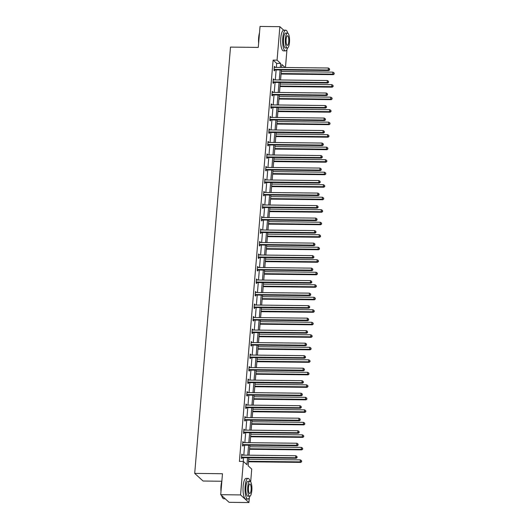 <?xml version="1.0" encoding="UTF-8"?>
<svg xmlns="http://www.w3.org/2000/svg" width="529" height="529" viewBox="0 0 529 529"><rect width="100%" height="100%" fill="white"/><g stroke="black" fill="none" stroke-linecap="round" stroke-linejoin="round"><path stroke-width="0.79" d="M221.823 481.245L203.076 481.026L194.705 473.402L230.505 47.094L258.278 47.418L260.037 26.45L279.881 26.681L283.709 30.173M286.969 49.528L285.462 67.507M248.835 457.717L248.154 465.804L251.744 469.078L250.667 481.859M249.338 497.723L248.928 502.55L240.556 494.919L243.373 461.447L246.957 464.713L247.546 457.704M240.556 494.919L220.719 494.688L229.09 502.319L248.928 502.55M242.785 442.118L243.393 442.125L242.831 441.609L242.494 445.616L243.062 446.132L243.135 445.233M243.393 442.125L243.353 442.614M244.887 417.103L245.496 417.11L244.934 416.594L244.596 420.601L245.158 421.117L245.238 420.218M245.496 417.11L245.456 417.599M246.99 392.082L247.598 392.095L247.03 391.579L246.693 395.586L247.261 396.102L247.334 395.203M247.598 392.095L247.559 392.584M249.086 367.066L249.695 367.08L249.133 366.564L248.795 370.571L249.364 371.087L249.437 370.188M249.695 367.08L249.655 367.569M251.189 342.051L251.797 342.058L251.235 341.542L250.898 345.556L251.46 346.072L251.539 345.173M251.797 342.058L251.758 342.554M253.292 317.036L253.9 317.043L253.331 316.527L252.994 320.541L253.563 321.057L253.636 320.157M253.9 317.043L253.86 317.539M255.388 292.021L255.996 292.028L255.434 291.512L255.097 295.526L255.666 296.042L255.738 295.142M255.996 292.028L255.957 292.524M257.491 267.006L258.099 267.013L257.537 266.497L257.2 270.511L257.762 271.02L257.841 270.127M258.099 267.013L258.059 267.509M259.594 241.991L260.202 241.998L259.633 241.482L259.296 245.489L259.865 246.005L259.937 245.112M260.202 241.998L260.162 242.494M261.69 216.976L262.298 216.983L261.736 216.467L261.399 220.474L261.967 220.99L262.04 220.097M262.298 216.983L262.258 217.479M263.792 191.961L264.401 191.967L263.839 191.452L263.502 195.459L264.064 195.975L264.143 195.082M264.401 191.967L264.361 192.463M265.895 166.946L266.504 166.952L265.935 166.437L265.598 170.444L266.166 170.96L266.239 170.067M266.504 166.952L266.464 167.448M267.998 141.931L268.606 141.937L268.038 141.422L267.7 145.429L268.269 145.944L268.342 145.052M268.606 141.937L268.56 142.433M270.094 116.916L270.703 116.922L270.14 116.406L269.803 120.414L270.365 120.929L270.445 120.03M270.703 116.922L270.663 117.418M272.197 91.901L272.805 91.907L272.237 91.391L271.899 95.399L272.468 95.914L272.541 95.015M272.805 91.907L272.766 92.396M274.3 66.885L274.908 66.892L274.339 66.376L274.002 70.383L274.571 70.899L274.644 70M274.908 66.892L274.862 67.381M243.261 461.447L243.578 457.658M243.79 455.145L244.629 445.147M244.841 442.634L245.681 432.636M245.886 430.123L246.726 420.132M246.937 417.619L247.777 407.621M247.989 405.108L248.828 395.117M249.04 392.604L249.88 382.606M250.091 380.093L250.931 370.102M251.143 367.589L251.983 357.591M252.188 355.078L253.027 345.087M253.239 342.574L254.079 332.576M254.29 330.063L255.13 320.071M255.342 317.559L256.181 307.561M256.393 305.048L257.233 295.056M257.444 292.544L258.284 282.546M258.489 280.033L259.329 270.041M259.541 267.529L260.38 257.53M260.592 255.018L261.432 245.02M261.643 242.507L262.483 232.515M262.695 230.003L263.535 220.004M263.746 217.492L264.586 207.5M264.798 204.988L265.631 194.989M265.842 192.477L266.682 182.485M266.894 179.972L267.734 169.974M267.945 167.462L268.785 157.47M268.997 154.957L269.836 144.959M270.048 142.446L270.888 132.455M271.099 129.942L271.932 119.944M272.144 117.431L272.984 107.44M273.195 104.927L274.035 94.929M274.247 92.416L275.087 82.425M275.298 79.912L276.138 69.914M276.35 67.401L276.687 63.374L273.103 60.108L239.406 461.4L243.373 461.447M273.248 79.39L273.857 79.396L273.288 78.881L272.951 82.894L273.519 83.41L273.592 82.511M273.857 79.396L273.81 79.892M271.146 104.405L271.754 104.411L271.185 103.896L270.855 107.909L271.417 108.425L271.489 107.526M271.754 104.411L271.714 104.907M269.043 129.42L269.651 129.426L269.089 128.911L268.752 132.924L269.314 133.44L269.393 132.541M269.651 129.426L269.611 129.922M266.947 154.435L267.555 154.442L266.986 153.926L266.649 157.94L267.218 158.455L267.29 157.556M267.555 154.442L267.509 154.937M264.844 179.45L265.452 179.463L264.884 178.947L264.553 182.955L265.115 183.47L265.188 182.571M265.452 179.463L265.413 179.953M262.741 204.472L263.349 204.478L262.787 203.963L262.45 207.97L263.012 208.486L263.092 207.586M263.349 204.478L263.31 204.968M260.645 229.487L261.253 229.493L260.685 228.978L260.347 232.985L260.916 233.501L260.989 232.601M261.253 229.493L261.207 229.983M258.542 254.502L259.15 254.509L258.582 253.993L258.251 258L258.813 258.516L258.886 257.616M259.15 254.509L259.111 254.998M256.439 279.517L257.048 279.524L256.486 279.008L256.148 283.015L256.71 283.531L256.79 282.631M257.048 279.524L257.008 280.013M254.343 304.532L254.952 304.539L254.383 304.023L254.046 308.03L254.614 308.546L254.687 307.647M254.952 304.539L254.905 305.035M252.24 329.547L252.849 329.554L252.28 329.038L251.949 333.045L252.512 333.561L252.584 332.668M252.849 329.554L252.809 330.05M250.138 354.562L250.746 354.569L250.184 354.053L249.847 358.06L250.409 358.576L250.488 357.683M250.746 354.569L250.706 355.065M248.041 379.577L248.65 379.584L248.081 379.068L247.744 383.075L248.313 383.591L248.385 382.698M248.65 379.584L248.604 380.08M245.939 404.592L246.547 404.599L245.978 404.083L245.641 408.09L246.21 408.606L246.283 407.714M246.547 404.599L246.507 405.095M243.836 429.608L244.444 429.614L243.882 429.098L243.545 433.106L244.107 433.621L244.186 432.729M244.444 429.614L244.405 430.11M241.74 454.623L242.348 454.629L241.779 454.113L241.442 458.127L242.011 458.636L242.084 457.744M242.348 454.629L242.302 455.125M220.719 494.688L222.478 473.719L194.705 473.402M273.103 60.108L277.07 60.154L279.881 26.681M285.131 67.5L281.851 64.518L281.607 67.461M281.395 69.973L280.555 79.972M280.344 82.484L279.504 92.476M279.292 94.989L278.452 104.987M278.241 107.499L277.401 117.491M277.196 120.004L276.356 130.002M276.145 132.514L275.305 142.506M275.093 145.019L274.253 155.017M274.042 157.53L273.202 167.528M272.99 170.04L272.151 180.032M271.939 182.545L271.099 192.543M270.894 195.056L270.054 205.047M269.843 207.56L269.003 217.558M268.792 220.071L267.952 230.062M267.74 232.575L266.9 242.573M266.689 245.086L265.849 255.077M265.637 257.59L264.798 267.588M264.586 270.101L263.753 280.092M263.541 282.605L262.701 292.603M262.49 295.116L261.65 305.107M261.438 307.62L260.599 317.618M260.387 320.131L259.547 330.122M259.336 332.635L258.496 342.633M258.284 345.146L257.451 355.144M257.239 357.657L256.4 367.648M256.188 370.161L255.348 380.159M255.137 382.672L254.297 392.663M254.085 395.176L253.246 405.174M253.034 407.687L252.194 417.679M251.983 420.191L251.149 430.189M250.938 432.702L250.098 442.694M249.886 445.206L249.047 455.204M280.317 67.448L280.654 63.42L277.07 60.154M247.757 455.191L248.597 445.193M248.809 442.68L249.648 432.682M249.86 430.17L250.693 420.178M250.905 417.665L251.744 407.667M251.956 405.154L252.796 395.163M253.007 392.65L253.847 382.652M254.059 380.139L254.899 370.148M255.11 367.635L255.95 357.637M256.162 355.124L256.995 345.133M257.206 342.62L258.046 332.622M258.258 330.109L259.098 320.118M259.309 317.605L260.149 307.607M260.361 305.094L261.2 295.103M261.412 292.59L262.252 282.592M262.463 280.079L263.297 270.088M263.508 267.575L264.348 257.577M264.56 255.064L265.399 245.066M265.611 242.553L266.451 232.562M266.662 230.049L267.502 220.051M267.714 217.538L268.553 207.547M268.765 205.034L269.598 195.036M269.81 192.523L270.65 182.531M270.861 180.019L271.701 170.021M271.913 167.508L272.752 157.516M272.964 155.004L273.804 145.006M274.015 142.493L274.855 132.501M275.067 129.989L275.907 119.99M276.112 117.478L276.951 107.486M277.163 104.973L278.003 94.975M278.214 92.463L279.054 82.471M279.266 79.958L280.106 69.96M276.687 63.374L280.654 63.42M274.498 69.385L275.067 69.901L328.787 70.529L328.225 70.013L274.498 69.385A0.827 0.767 -47.7 0 0 274.201 69.438L274.075 69.484M329.474 69.577L329.541 68.777L329.474 69.577L328.225 70.013L328.39 68.01L274.67 67.381A0.827 0.767 -47.7 0 1 274.379 67.322L274.267 67.269M275.067 69.901A0.827 0.767 -47.7 0 0 274.763 69.954L274.015 70.245M328.787 70.529L329.699 69.782M329.541 68.777L328.39 68.01M281.051 74.04L333.316 74.649L332.748 74.133L332.92 72.129L281.263 71.527M281.097 73.538L332.748 74.133L334.229 73.908L334.07 72.896L333.997 73.703M332.92 72.129L334.07 72.896M334.229 73.908L333.316 74.649M258.621 43.312A10.104 2.876 -89.3 0 1 258.641 37.751A10.104 2.876 -89.3 0 1 259.494 32.95M259.428 33.691A10.349 2.949 90.7 0 0 258.807 37.691A10.349 2.949 90.7 0 0 258.721 42.175M287.75 33.162A10.349 2.949 90.7 0 0 285.726 30.199A10.349 2.949 90.7 0 0 282.777 37.969A10.349 2.949 90.7 0 0 285.481 50.896A10.349 2.949 90.7 0 0 287.578 47.974M285.726 30.199L283.742 30.173A10.349 2.949 90.7 0 0 280.793 37.943A10.349 2.949 90.7 0 0 283.498 50.87L285.481 50.896M287.34 48.02L285.515 47.994A7.452 2.123 -89.3 0 1 283.564 38.69A7.452 2.123 -89.3 0 1 285.686 33.096L287.518 33.115A7.452 2.123 90.7 0 0 285.389 38.71A7.452 2.123 90.7 0 0 287.34 48.02A7.452 2.123 90.7 0 0 289.462 42.426A7.452 2.123 90.7 0 0 287.518 33.115M286.116 39.371A4.801 1.369 90.7 0 0 287.373 45.368A4.801 1.369 90.7 0 0 288.741 41.765A4.801 1.369 90.7 0 0 287.485 35.767A4.801 1.369 90.7 0 0 286.116 39.371M220.99 491.507A10.104 2.876 -89.3 0 1 221.003 485.946A10.104 2.876 -89.3 0 1 221.856 481.145M221.796 481.886A10.349 2.949 90.7 0 0 221.175 485.886A10.349 2.949 90.7 0 0 221.082 490.37M250.111 481.357A10.349 2.949 90.7 0 0 248.088 478.395A10.349 2.949 90.7 0 0 245.139 486.164A10.349 2.949 90.7 0 0 247.85 499.092A10.349 2.949 90.7 0 0 249.939 496.169M248.088 478.395L246.104 478.368A10.349 2.949 90.7 0 0 243.155 486.138A10.349 2.949 90.7 0 0 245.866 499.065L247.85 499.092M249.708 496.215L247.883 496.189A7.452 2.123 -89.3 0 1 245.932 486.885A7.452 2.123 -89.3 0 1 248.055 481.291L249.88 481.311A7.452 2.123 90.7 0 0 247.757 486.905A7.452 2.123 90.7 0 0 249.708 496.215A7.452 2.123 90.7 0 0 251.83 490.614A7.452 2.123 90.7 0 0 249.88 481.311M248.478 487.566A4.801 1.369 90.7 0 0 249.734 493.564A4.801 1.369 90.7 0 0 251.103 489.96A4.801 1.369 90.7 0 0 249.847 483.962A4.801 1.369 90.7 0 0 248.478 487.566M221.81 495.686A10.349 2.949 90.7 0 0 223.013 498.331A10.349 2.949 90.7 0 0 223.879 498.807L225.261 498.827M222.901 498.206A10.104 2.876 -89.3 0 1 222.795 498.093A10.104 2.876 -89.3 0 1 221.631 495.521M273.447 81.896L274.015 82.412L327.742 83.033L327.173 82.517L273.447 81.896A0.827 0.767 -47.7 0 0 273.149 81.949L273.03 81.995M328.423 82.081L328.489 81.281L328.423 82.081L327.173 82.517L327.339 80.514L273.619 79.892A0.827 0.767 -47.7 0 1 273.328 79.826L273.215 79.78M274.015 82.412A0.827 0.767 -47.7 0 0 273.711 82.464L272.964 82.749M327.742 83.033L328.654 82.293M328.489 81.281L327.339 80.514M272.402 94.4L272.964 94.916L326.691 95.544L326.122 95.028L272.402 94.4A0.827 0.767 -47.7 0 0 272.098 94.453L271.979 94.499M327.372 94.592L327.444 93.792L327.372 94.592L326.122 95.028L326.294 93.025L272.567 92.396A0.827 0.767 -47.7 0 1 272.276 92.337L272.164 92.284M272.964 94.916A0.827 0.767 -47.7 0 0 272.666 94.969L271.913 95.26M326.691 95.544L327.603 94.797M327.444 93.792L326.294 93.025M280 86.551L332.265 87.159L331.696 86.644L331.868 84.64L280.211 84.038M280.046 86.042L331.696 86.644L333.177 86.412L333.019 85.407L332.953 86.207M331.868 84.64L333.019 85.407M333.177 86.412L332.265 87.159M278.955 99.055L331.214 99.664L330.645 99.148L330.817 97.144L279.16 96.543M278.995 98.553L330.645 99.148L332.126 98.923L331.967 97.911L331.901 98.718M330.817 97.144L331.967 97.911M332.126 98.923L331.214 99.664M271.351 106.911L271.913 107.427L325.639 108.048L325.071 107.532L271.351 106.911A0.827 0.767 -47.7 0 0 271.046 106.964L270.927 107.01M326.327 107.103L326.393 106.296L326.327 107.103L325.071 107.532L325.242 105.529L271.516 104.907A0.827 0.767 -47.7 0 1 271.225 104.841L271.113 104.795M271.913 107.427A0.827 0.767 -47.7 0 0 271.615 107.48L270.861 107.764M325.639 108.048L326.552 107.308M326.393 106.296L325.242 105.529M277.904 111.566L330.162 112.174L329.6 111.659L329.765 109.655L278.115 109.053M277.943 111.057L329.6 111.659L331.075 111.427L330.916 110.422L330.85 111.222M329.765 109.655L330.916 110.422M331.075 111.427L330.162 112.174M270.299 119.415L270.861 119.931L324.588 120.559L324.019 120.043L270.299 119.415A0.827 0.767 -47.7 0 0 269.995 119.475L269.876 119.514M325.275 119.607L325.342 118.807L325.275 119.607L324.019 120.043L324.191 118.04L270.464 117.412A0.827 0.767 -47.7 0 1 270.174 117.352L270.061 117.306M270.861 119.931A0.827 0.767 -47.7 0 0 270.564 119.99L269.816 120.275M324.588 120.559L325.5 119.812M325.342 118.807L324.191 118.04M276.852 124.077L329.111 124.679L328.549 124.17L328.714 122.159L277.064 121.564M276.892 123.568L328.549 124.17L330.023 123.938L329.865 122.933L329.798 123.733M328.714 122.159L329.865 122.933M330.023 123.938L329.111 124.679M269.248 131.926L269.816 132.442L323.536 133.063L322.974 132.548L269.248 131.926A0.827 0.767 -47.7 0 0 268.944 131.979L268.825 132.025M324.224 132.118L324.29 131.311L324.224 132.118L322.974 132.548L323.14 130.544L269.413 129.922A0.827 0.767 -47.7 0 1 269.122 129.856L269.01 129.81M269.816 132.442A0.827 0.767 -47.7 0 0 269.512 132.495L268.765 132.779M323.536 133.063L324.449 132.323M324.29 131.311L323.14 130.544M275.801 136.581L328.059 137.19L327.497 136.674L327.663 134.67L276.012 134.068M275.847 136.072L327.497 136.674L328.972 136.449L328.813 135.437L328.747 136.237M327.663 134.67L328.813 135.437M328.972 136.449L328.059 137.19M268.196 144.43L268.765 144.946L322.485 145.574L321.923 145.058L268.196 144.43A0.827 0.767 -47.7 0 0 267.899 144.49L267.773 144.536M323.173 144.622L323.239 143.822L323.173 144.622L321.923 145.058L322.088 143.055L268.368 142.427A0.827 0.767 -47.7 0 1 268.077 142.367L267.965 142.321M268.765 144.946A0.827 0.767 -47.7 0 0 268.461 145.006L267.714 145.29M322.485 145.574L323.398 144.827M323.239 143.822L322.088 143.055M274.749 149.092L327.015 149.7L326.446 149.185L326.618 147.174L274.961 146.579M274.796 148.583L326.446 149.185L327.927 148.953L327.768 147.948L327.696 148.748M326.618 147.174L327.768 147.948M327.927 148.953L327.015 149.7M267.145 156.941L267.714 157.457L321.44 158.078L320.872 157.563L267.145 156.941A0.827 0.767 -47.7 0 0 266.847 156.994L266.728 157.04M322.121 157.133L322.187 156.326L322.121 157.133L320.872 157.563L321.037 155.559L267.317 154.937A0.827 0.767 -47.7 0 1 267.026 154.871L266.914 154.825M267.714 157.457A0.827 0.767 -47.7 0 0 267.409 157.51L266.662 157.794M321.44 158.078L322.346 157.338M322.187 156.326L321.037 155.559M273.698 161.596L325.963 162.205L325.395 161.689L325.566 159.685L273.91 159.084M273.744 161.087L325.395 161.689L326.876 161.464L326.717 160.452L326.651 161.252M325.566 159.685L326.717 160.452M326.876 161.464L325.963 162.205M266.1 169.445L266.662 169.961L320.389 170.589L319.82 170.073L266.1 169.445A0.827 0.767 -47.7 0 0 265.796 169.505L265.677 169.551M321.07 169.637L321.143 168.837L321.07 169.637L319.82 170.073L319.992 168.07L266.266 167.442A0.827 0.767 -47.7 0 1 265.975 167.382L265.862 167.336M266.662 169.961A0.827 0.767 -47.7 0 0 266.365 170.021L265.611 170.305M320.389 170.589L321.301 169.842M321.143 168.837L319.992 168.07M272.653 174.107L324.912 174.715L324.343 174.2L324.515 172.196L272.858 171.594M272.693 173.598L324.343 174.2L325.824 173.968L325.666 172.963L325.599 173.763M324.515 172.196L325.666 172.963M325.824 173.968L324.912 174.715M265.049 181.956L265.611 182.472L319.337 183.094L318.769 182.578L265.049 181.956A0.827 0.767 -47.7 0 0 264.745 182.009L264.626 182.055M320.025 182.148L320.091 181.348L320.025 182.148L318.769 182.578L318.941 180.574L265.214 179.953A0.827 0.767 -47.7 0 1 264.923 179.893L264.811 179.84M265.611 182.472A0.827 0.767 -47.7 0 0 265.313 182.525L264.56 182.809M319.337 183.094L320.25 182.353M320.091 181.348L318.941 180.574M263.997 194.46L264.56 194.976L318.286 195.604L317.717 195.089L263.997 194.46A0.827 0.767 -47.7 0 0 263.693 194.52L263.574 194.566M318.974 194.652L319.04 193.852L318.974 194.652L317.717 195.089L317.889 193.085L264.163 192.457A0.827 0.767 -47.7 0 1 263.872 192.397L263.759 192.351M264.56 194.976A0.827 0.767 -47.7 0 0 264.262 195.036L263.515 195.32M318.286 195.604L319.199 194.857M319.04 193.852L317.889 193.085M262.946 206.971L263.515 207.487L317.235 208.115L316.673 207.599L262.946 206.971A0.827 0.767 -47.7 0 0 262.642 207.024L262.523 207.07M317.922 207.163L317.989 206.363L317.922 207.163L316.673 207.599L316.838 205.589L263.111 204.968A0.827 0.767 -47.7 0 1 262.82 204.908L262.708 204.855M263.515 207.487A0.827 0.767 -47.7 0 0 263.211 207.54L262.463 207.831M317.235 208.115L318.147 207.368M317.989 206.363L316.838 205.589M261.895 219.482L262.463 219.998L316.183 220.619L315.621 220.104L261.895 219.482A0.827 0.767 -47.7 0 0 261.597 219.535L261.471 219.581M316.871 219.667L316.937 218.867L316.871 219.667L315.621 220.104L315.787 218.1L262.067 217.472A0.827 0.767 -47.7 0 1 261.776 217.412L261.663 217.366M262.463 219.998A0.827 0.767 -47.7 0 0 262.159 220.051L261.412 220.335M316.183 220.619L317.096 219.879M316.937 218.867L315.787 218.1M260.843 231.986L261.412 232.502L315.132 233.13L314.57 232.615L260.843 231.986A0.827 0.767 -47.7 0 0 260.546 232.039L260.427 232.086M315.82 232.178L315.886 231.378L315.82 232.178L314.57 232.615L314.735 230.604L261.015 229.983A0.827 0.767 -47.7 0 1 260.724 229.923L260.612 229.87M261.412 232.502A0.827 0.767 -47.7 0 0 261.108 232.555L260.361 232.846M315.132 233.13L316.044 232.383M315.886 231.378L314.735 230.604M259.792 244.497L260.361 245.013L314.087 245.635L313.518 245.119L259.792 244.497A0.827 0.767 -47.7 0 0 259.494 244.55L259.375 244.596M314.768 244.682L314.841 243.882L314.768 244.682L313.518 245.119L313.69 243.115L259.964 242.494A0.827 0.767 -47.7 0 1 259.673 242.427L259.56 242.381M260.361 245.013A0.827 0.767 -47.7 0 0 260.056 245.066L259.309 245.35M314.087 245.635L315 244.894M314.841 243.882L313.69 243.115M258.747 257.001L259.309 257.517L313.036 258.145L312.467 257.63L258.747 257.001A0.827 0.767 -47.7 0 0 258.443 257.054L258.324 257.101M313.723 257.193L313.79 256.393L313.723 257.193L312.467 257.63L312.639 255.626L258.912 254.998A0.827 0.767 -47.7 0 1 258.621 254.938L258.509 254.885M259.309 257.517A0.827 0.767 -47.7 0 0 259.012 257.57L258.258 257.861M313.036 258.145L313.948 257.398M313.79 256.393L312.639 255.626M257.696 269.512L258.258 270.028L311.984 270.65L311.416 270.134L257.696 269.512A0.827 0.767 -47.7 0 0 257.392 269.565L257.273 269.611M312.672 269.697L312.738 268.897L312.672 269.697L311.416 270.134L311.588 268.13L257.861 267.509A0.827 0.767 -47.7 0 1 257.57 267.443L257.458 267.396M258.258 270.028A0.827 0.767 -47.7 0 0 257.96 270.081L257.206 270.365M311.984 270.65L312.897 269.909M312.738 268.897L311.588 268.13M256.644 282.017L257.213 282.532L310.933 283.16L310.371 282.645L256.644 282.017A0.827 0.767 -47.7 0 0 256.34 282.069L256.221 282.116M311.621 282.208L311.687 281.408L311.621 282.208L310.371 282.645L310.536 280.641L256.81 280.013A0.827 0.767 -47.7 0 1 256.519 279.953L256.406 279.901M257.213 282.532A0.827 0.767 -47.7 0 0 256.909 282.585L256.162 282.876M310.933 283.16L311.846 282.413M311.687 281.408L310.536 280.641M255.593 294.527L256.162 295.043L309.882 295.665L309.32 295.149L255.593 294.527A0.827 0.767 -47.7 0 0 255.295 294.58L255.17 294.627M310.569 294.719L310.635 293.912L310.569 294.719L309.32 295.149L309.485 293.145L255.765 292.524A0.827 0.767 -47.7 0 1 255.474 292.458L255.362 292.411M256.162 295.043A0.827 0.767 -47.7 0 0 255.857 295.096L255.11 295.38M309.882 295.665L310.794 294.924M310.635 293.912L309.485 293.145M271.602 186.611L323.86 187.22L323.298 186.704L323.464 184.7L271.813 184.099M271.642 186.102L323.298 186.704L324.773 186.479L324.614 185.467L324.548 186.268M323.464 184.7L324.614 185.467M324.773 186.479L323.86 187.22M270.55 199.122L322.809 199.731L322.247 199.215L322.412 197.211L270.762 196.609M270.59 198.613L322.247 199.215L323.722 198.983L323.563 197.978L323.497 198.778M322.412 197.211L323.563 197.978M323.722 198.983L322.809 199.731M269.499 211.626L321.758 212.235L321.196 211.719L321.361 209.715L269.711 209.114M269.539 211.117L321.196 211.719L322.67 211.494L322.511 210.482L322.445 211.289M321.361 209.715L322.511 210.482M322.67 211.494L321.758 212.235M268.448 224.137L320.713 224.746L320.144 224.23L320.316 222.226L268.659 221.625M268.494 223.628L320.144 224.23L321.625 223.998L321.467 222.993L321.394 223.793M320.316 222.226L321.467 222.993M321.625 223.998L320.713 224.746M267.396 236.642L319.661 237.25L319.093 236.734L319.265 234.731L267.608 234.129M267.443 236.132L319.093 236.734L320.574 236.509L320.415 235.498L320.349 236.304M319.265 234.731L320.415 235.498M320.574 236.509L319.661 237.25M266.351 249.152L318.61 249.761L318.041 249.245L318.213 247.241L266.556 246.64M266.391 248.643L318.041 249.245L319.523 249.014L319.364 248.008L319.298 248.809M318.213 247.241L319.364 248.008M319.523 249.014L318.61 249.761M265.3 261.657L317.559 262.265L316.997 261.749L317.162 259.746L265.512 259.144M265.34 261.154L316.997 261.749L318.471 261.524L318.313 260.513L318.246 261.319M317.162 259.746L318.313 260.513M318.471 261.524L317.559 262.265M264.249 274.167L316.507 274.776L315.945 274.26L316.111 272.256L264.46 271.655M264.288 273.658L315.945 274.26L317.42 274.029L317.261 273.024L317.195 273.824M316.111 272.256L317.261 273.024M317.42 274.029L316.507 274.776M263.197 286.672L315.456 287.28L314.894 286.764L315.059 284.761L263.409 284.159M263.237 286.169L314.894 286.764L316.368 286.539L316.21 285.528L316.144 286.334M315.059 284.761L316.21 285.528M316.368 286.539L315.456 287.28M262.146 299.183L314.411 299.791L313.842 299.275L314.014 297.272L262.358 296.67M262.192 298.673L313.842 299.275L315.324 299.044L315.165 298.039L315.092 298.839M314.014 297.272L315.165 298.039M315.324 299.044L314.411 299.791M254.542 307.032L255.11 307.547L308.83 308.176L308.268 307.66L254.542 307.032A0.827 0.767 -47.7 0 0 254.244 307.091L254.125 307.131M309.518 307.223L309.584 306.423L309.518 307.223L308.268 307.66L308.433 305.656L254.713 305.028A0.827 0.767 -47.7 0 1 254.423 304.969L254.31 304.922M255.11 307.547A0.827 0.767 -47.7 0 0 254.806 307.607L254.059 307.891M308.83 308.176L309.743 307.428M309.584 306.423L308.433 305.656M261.095 311.693L313.36 312.295L312.791 311.786L312.963 309.776L261.306 309.181M261.141 311.184L312.791 311.786L314.272 311.555L314.114 310.549L314.047 311.35M312.963 309.776L314.114 310.549M314.272 311.555L313.36 312.295M253.49 319.542L254.059 320.058L307.785 320.68L307.217 320.164L253.49 319.542A0.827 0.767 -47.7 0 0 253.193 319.595L253.074 319.642M308.467 319.734L308.539 318.927L308.467 319.734L307.217 320.164L307.389 318.16L253.662 317.539A0.827 0.767 -47.7 0 1 253.371 317.473L253.259 317.426M254.059 320.058A0.827 0.767 -47.7 0 0 253.755 320.111L253.007 320.395M307.785 320.68L308.698 319.939M308.539 318.927L307.389 318.16M260.043 324.198L312.308 324.806L311.74 324.29L311.912 322.287L260.255 321.685M260.089 323.688L311.74 324.29L313.221 324.065L313.062 323.054L312.996 323.854M311.912 322.287L313.062 323.054M313.221 324.065L312.308 324.806M252.445 332.047L253.007 332.562L306.734 333.191L306.165 332.675L252.445 332.047A0.827 0.767 -47.7 0 0 252.141 332.106L252.022 332.152M307.422 332.238L307.488 331.438L307.422 332.238L306.165 332.675L306.337 330.671L252.611 330.043A0.827 0.767 -47.7 0 1 252.32 329.984L252.207 329.937M253.007 332.562A0.827 0.767 -47.7 0 0 252.71 332.622L251.956 332.906M306.734 333.191L307.647 332.443M307.488 331.438L306.337 330.671M258.998 336.709L311.257 337.317L310.695 336.801L310.86 334.791L259.21 334.196M259.038 336.199L310.695 336.801L312.17 336.57L312.011 335.565L311.945 336.365M310.86 334.791L312.011 335.565M312.17 336.57L311.257 337.317M251.394 344.558L251.956 345.073L305.683 345.695L305.114 345.179L251.394 344.558A0.827 0.767 -47.7 0 0 251.09 344.61L250.971 344.657M306.37 344.749L306.436 343.943L306.37 344.749L305.114 345.179L305.286 343.176L251.559 342.554A0.827 0.767 -47.7 0 1 251.268 342.488L251.156 342.442M251.956 345.073A0.827 0.767 -47.7 0 0 251.659 345.126L250.905 345.411M305.683 345.695L306.595 344.954M306.436 343.943L305.286 343.176M257.947 349.213L310.206 349.821L309.644 349.305L309.809 347.302L258.159 346.7M257.987 348.704L309.644 349.305L311.118 349.08L310.959 348.069L310.893 348.869M309.809 347.302L310.959 348.069M311.118 349.08L310.206 349.821M250.343 357.062L250.911 357.578L304.631 358.206L304.069 357.69L250.343 357.062A0.827 0.767 -47.7 0 0 250.038 357.121L249.919 357.168M305.319 357.254L305.385 356.453L305.319 357.254L304.069 357.69L304.235 355.686L250.508 355.058A0.827 0.767 -47.7 0 1 250.217 354.999L250.105 354.952M250.911 357.578A0.827 0.767 -47.7 0 0 250.607 357.637L249.86 357.921M304.631 358.206L305.544 357.459M305.385 356.453L304.235 355.686M256.896 361.724L309.154 362.332L308.592 361.816L308.757 359.813L257.107 359.211M256.935 361.214L308.592 361.816L310.067 361.585L309.908 360.58L309.842 361.38M308.757 359.813L309.908 360.58M310.067 361.585L309.154 362.332M249.291 369.573L249.86 370.088L303.58 370.71L303.018 370.194L249.291 369.573A0.827 0.767 -47.7 0 0 248.994 369.626L248.868 369.672M304.268 369.764L304.334 368.964L304.268 369.764L303.018 370.194L303.183 368.191L249.463 367.569A0.827 0.767 -47.7 0 1 249.172 367.51L249.06 367.457M249.86 370.088A0.827 0.767 -47.7 0 0 249.556 370.141L248.809 370.426M303.58 370.71L304.492 369.969M304.334 368.964L303.183 368.191M255.844 374.228L308.109 374.836L307.541 374.32L307.713 372.317L256.056 371.715M255.891 373.719L307.541 374.32L309.022 374.096L308.863 373.084L308.791 373.884M307.713 372.317L308.863 373.084M309.022 374.096L308.109 374.836M248.24 382.077L248.809 382.593L302.528 383.221L301.966 382.705L248.24 382.077A0.827 0.767 -47.7 0 0 247.942 382.136L247.823 382.183M303.216 382.269L303.282 381.469L303.216 382.269L301.966 382.705L302.132 380.701L248.412 380.073A0.827 0.767 -47.7 0 1 248.121 380.014L248.008 379.967M248.809 382.593A0.827 0.767 -47.7 0 0 248.504 382.652L247.757 382.936M302.528 383.221L303.441 382.474M303.282 381.469L302.132 380.701M254.793 386.739L307.058 387.347L306.489 386.831L306.661 384.828L255.004 384.226M254.839 386.23L306.489 386.831L307.971 386.6L307.812 385.595L307.746 386.395M306.661 384.828L307.812 385.595M307.971 386.6L307.058 387.347M247.188 394.588L247.757 395.103L301.484 395.732L300.915 395.216L247.188 394.588A0.827 0.767 -47.7 0 0 246.891 394.641L246.772 394.687M302.165 394.779L302.238 393.979L302.165 394.779L300.915 395.216L301.087 393.206L247.36 392.584A0.827 0.767 -47.7 0 1 247.069 392.525L246.957 392.472M247.757 395.103A0.827 0.767 -47.7 0 0 247.453 395.156L246.706 395.447M301.484 395.732L302.396 394.984M302.238 393.979L301.087 393.206M253.741 399.243L306.007 399.851L305.438 399.335L305.61 397.332L253.953 396.73M253.788 398.734L305.438 399.335L306.919 399.111L306.76 398.099L306.694 398.906M305.61 397.332L306.76 398.099M306.919 399.111L306.007 399.851M246.144 407.099L246.706 407.614L300.432 408.236L299.864 407.72L246.144 407.099A0.827 0.767 -47.7 0 0 245.84 407.151L245.721 407.198M301.12 407.284L301.186 406.484L301.12 407.284L299.864 407.72L300.036 405.717L246.309 405.088A0.827 0.767 -47.7 0 1 246.018 405.029L245.906 404.983M246.706 407.614A0.827 0.767 -47.7 0 0 246.408 407.667L245.654 407.952M300.432 408.236L301.345 407.495M301.186 406.484L300.036 405.717M252.697 411.754L304.955 412.362L304.393 411.846L304.559 409.843L252.908 409.241M252.736 411.245L304.393 411.846L305.868 411.615L305.709 410.61L305.643 411.41M304.559 409.843L305.709 410.61M305.868 411.615L304.955 412.362M245.092 419.603L245.654 420.119L299.381 420.747L298.812 420.231L245.092 419.603A0.827 0.767 -47.7 0 0 244.788 419.656L244.669 419.702M300.069 419.795L300.135 418.994L300.069 419.795L298.812 420.231L298.984 418.221L245.258 417.599A0.827 0.767 -47.7 0 1 244.967 417.54L244.854 417.487M245.654 420.119A0.827 0.767 -47.7 0 0 245.357 420.171L244.603 420.462M299.381 420.747L300.293 420M300.135 418.994L298.984 418.221M251.645 424.258L303.904 424.866L303.342 424.351L303.507 422.347L251.857 421.745M251.685 423.749L303.342 424.351L304.816 424.126L304.658 423.114L304.592 423.921M303.507 422.347L304.658 423.114M304.816 424.126L303.904 424.866M244.041 432.114L244.603 432.629L298.33 433.251L297.767 432.735L244.041 432.114A0.827 0.767 -47.7 0 0 243.737 432.167L243.618 432.213M299.017 432.299L299.083 431.499L299.017 432.299L297.767 432.735L297.933 430.732L244.206 430.103A0.827 0.767 -47.7 0 1 243.915 430.044L243.803 429.998M244.603 432.629A0.827 0.767 -47.7 0 0 244.305 432.682L243.558 432.967M298.33 433.251L299.242 432.51M299.083 431.499L297.933 430.732M250.594 436.769L302.853 437.377L302.29 436.861L302.456 434.858L250.806 434.256M250.634 436.26L302.29 436.861L303.765 436.63L303.606 435.625L303.54 436.425M302.456 434.858L303.606 435.625M303.765 436.63L302.853 437.377M242.99 444.618L243.558 445.134L297.278 445.762L296.716 445.246L242.99 444.618A0.827 0.767 -47.7 0 0 242.692 444.671L242.566 444.717M297.966 444.81L298.032 444.01L297.966 444.81L296.716 445.246L296.881 443.242L243.161 442.614A0.827 0.767 -47.7 0 1 242.871 442.555L242.758 442.502M243.558 445.134A0.827 0.767 -47.7 0 0 243.254 445.187L242.507 445.478M297.278 445.762L298.191 445.015M298.032 444.01L296.881 443.242M249.543 449.273L301.808 449.881L301.239 449.366L301.404 447.362L249.754 446.76M249.589 448.771L301.239 449.366L302.72 449.141L302.562 448.129L302.489 448.936M301.404 447.362L302.562 448.129M302.72 449.141L301.808 449.881M241.938 457.129L242.507 457.645L296.227 458.266L295.665 457.75L241.938 457.129A0.827 0.767 -47.7 0 0 241.641 457.182L241.522 457.228M296.914 457.314L296.981 456.514L296.914 457.314L295.665 457.75L295.83 455.747L242.11 455.125A0.827 0.767 -47.7 0 1 241.819 455.059L241.707 455.013M242.507 457.645A0.827 0.767 -47.7 0 0 242.203 457.697L241.455 457.982M296.227 458.266L297.139 457.525M296.981 456.514L295.83 455.747M248.491 461.784L300.756 462.392L300.188 461.877L300.36 459.873L248.703 459.271M248.537 461.275L300.188 461.877L301.669 461.645L301.51 460.64L301.444 461.44M300.36 459.873L301.51 460.64M301.669 461.645L300.756 462.392M274.201 69.438L274.763 69.954M273.149 81.949L273.711 82.464M272.098 94.453L272.666 94.969M271.046 106.964L271.615 107.48M269.995 119.475L270.564 119.99M268.944 131.979L269.512 132.495M267.899 144.49L268.461 145.006M266.847 156.994L267.409 157.51M265.796 169.505L266.365 170.021M264.745 182.009L265.313 182.525M263.693 194.52L264.262 195.036M262.642 207.024L263.211 207.54M261.597 219.535L262.159 220.051M260.546 232.039L261.108 232.555M259.494 244.55L260.056 245.066M258.443 257.054L259.012 257.57M257.392 269.565L257.96 270.081M256.34 282.069L256.909 282.585M255.295 294.58L255.857 295.096M254.244 307.091L254.806 307.607M253.193 319.595L253.755 320.111M252.141 332.106L252.71 332.622M251.09 344.61L251.659 345.126M250.038 357.121L250.607 357.637M248.994 369.626L249.556 370.141M247.942 382.136L248.504 382.652M246.891 394.641L247.453 395.156M245.84 407.151L246.408 407.667M244.788 419.656L245.357 420.171M243.737 432.167L244.305 432.682M242.692 444.671L243.254 445.187M241.641 457.182L242.203 457.697"/></g></svg>
